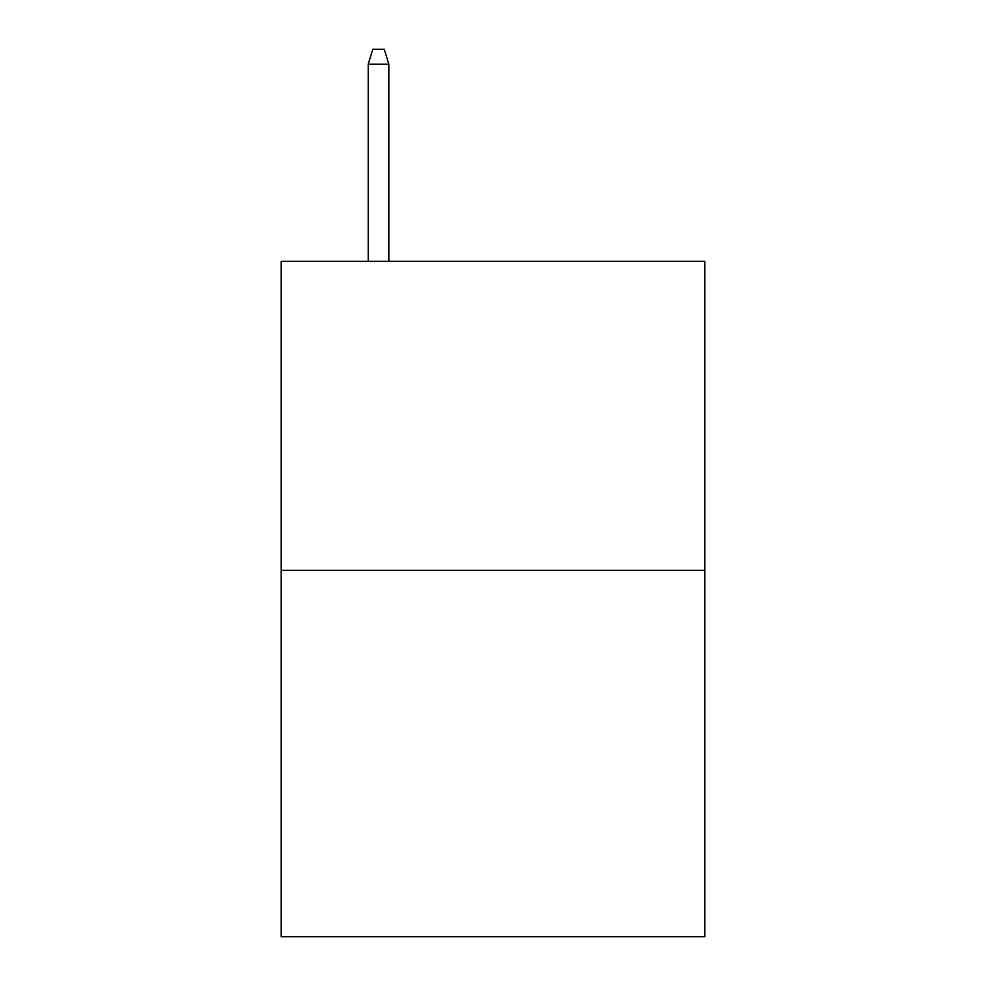 <?xml version="1.0" encoding="UTF-8"?>
<svg xmlns="http://www.w3.org/2000/svg" width="986" height="986" viewBox="0 0 986 986"><rect width="100%" height="100%" fill="white"/><g stroke="black" fill="none" stroke-linecap="round" stroke-linejoin="round"><path stroke-width="1.48" d="M704.78 570.389L704.78 261.302L281.22 261.302L281.22 936.7L704.78 936.7L704.78 570.389L281.22 570.389M388.829 261.302L388.829 64.176L368.222 64.176L368.222 261.302M368.222 64.176L372.807 49.3L384.244 49.3L388.829 64.176"/></g></svg>
